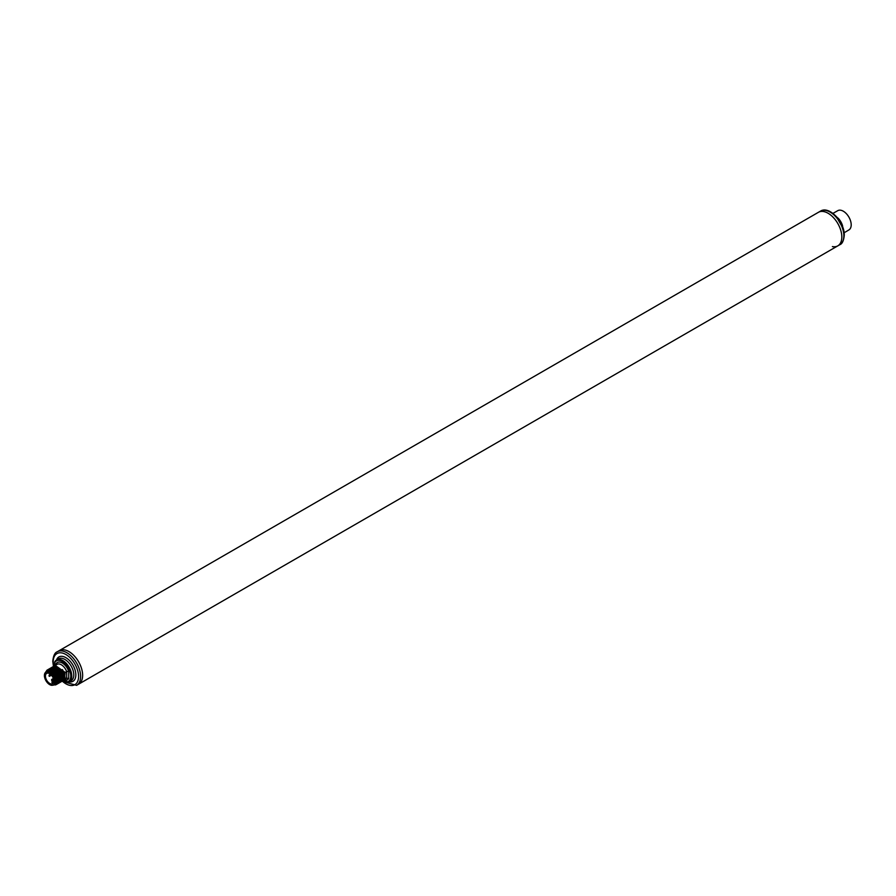 <?xml version="1.0" encoding="UTF-8"?>
<svg xmlns="http://www.w3.org/2000/svg" width="896" height="896" viewBox="0 0 896 896"><rect width="100%" height="100%" fill="white"/><g stroke="black" fill="none" stroke-linecap="round" stroke-linejoin="round"><path stroke-width="1.34" d="M837.794 245.874A19.376 11.189 -120 0 0 840.773 230.35A19.376 11.189 -120 0 0 828.106 213.27A19.376 11.189 -120 0 0 818.418 212.307L59.248 650.619A19.376 11.189 60 0 1 74.178 655.805A19.376 11.189 60 0 1 82.634 675.304A19.376 11.189 60 0 1 78.624 684.174A19.376 11.189 -120 0 0 81.592 668.651A19.376 11.189 -120 0 0 68.936 651.571A19.376 11.189 -120 0 0 59.248 650.619L57.221 651.784A19.376 11.189 60 0 1 72.15 656.981A19.376 11.189 60 0 1 80.606 676.48A19.376 11.189 60 0 1 76.597 685.35L837.794 245.874A19.376 11.189 -120 0 0 841.814 237.003A19.376 11.189 -120 0 0 833.358 217.504A19.376 11.189 -120 0 0 818.418 212.307L820.456 211.142A19.376 11.189 -120 0 1 835.386 216.328A19.376 11.189 -120 0 1 843.842 235.827A19.376 11.189 -120 0 1 839.832 244.698L837.794 245.874A19.376 11.189 -120 0 1 832.395 246.59M46.222 671.933A7.571 4.368 60 0 1 50.669 671.765L50.669 671.765A7.571 4.368 60 0 1 56.022 681.038A7.571 4.368 60 0 1 53.648 684.802M45.326 672.997C48.563 668.819 52.226 670.555 56.302 678.194L56.381 683.76L52.55 685.261M53.01 685.126A7.874 4.547 -120 0 0 56.022 682.786M56.022 679.291A7.874 4.547 -120 0 0 51.106 671.787A7.874 4.547 -120 0 0 45.618 672.314M56.302 678.194L56.627 680.232L57.064 677.13L47.107 670.074L45.842 671.877M56.381 683.76L56.75 681.083L57.322 683.592L57.758 680.501L58.341 683.01L58.778 679.918L59.349 682.427L59.797 679.325L60.368 681.845L60.805 678.742L61.387 681.251L61.824 678.16L62.395 680.669L62.731 677.634L63.414 680.086L63.851 676.984L64.434 679.493L64.87 676.402L65.341 678.966L66.685 678.194L68.712 678.474L68.712 671.294A10.024 5.79 60 0 0 62.339 663.018A10.024 5.79 60 0 0 55.966 663.936L55.966 664.966M56.011 680.736A6.854 3.954 60 0 1 55.877 681.722M50.008 671.541A6.854 3.954 60 0 1 50.926 671.922M68.712 671.294L66.685 671.574A8.59 4.962 -120 0 0 57.03 664.35L55.227 665.392L65.184 672.448L66.685 671.574L66.685 678.194A8.59 4.962 -120 0 1 65.621 679.235L63.84 680.198M57.064 677.13L57.635 679.638L58.083 676.547L58.755 679L59.091 675.965L59.662 678.474L60.11 675.371L60.782 677.824L61.118 674.789L61.802 677.242L62.138 674.206L62.709 676.715L63.157 673.613L63.829 676.066L64.266 672.974L64.848 675.483L65.184 672.448M56.258 684.645L57.322 683.592M57.221 683.659L55.328 684.992M57.277 684.051L58.341 683.01M58.24 683.066L56.739 684.298M58.285 683.469L59.349 682.427M59.248 682.483L57.758 683.715M59.304 682.886L60.368 681.845M60.267 681.901L58.766 683.133M60.312 682.293L61.387 681.251M61.286 681.307L59.786 682.539M61.331 681.71L62.395 680.669M62.294 680.725L60.794 681.957M54.622 662.267L54.835 661.741A12.634 7.291 60 0 1 56.526 659.971A12.634 7.291 60 0 1 69.16 667.262A12.634 7.291 60 0 1 69.16 681.856L62.306 681.15L63.414 680.086M63.314 680.142L61.813 681.374M65.341 678.966L64.322 679.986M63.358 680.534L64.434 679.493M64.322 679.56L62.832 680.781M52.27 672.235L56.728 680.165M47.69 669.794L58.083 676.547M55.283 673.691L56.974 676.614M57.21 677.23L57.736 679.582M56.75 681.083L56.594 682.181M48.698 669.211L59.091 675.965M56.302 673.098L57.994 676.021M58.229 676.637L58.755 679M57.758 680.501L57.613 681.587M58.778 679.918L58.621 681.005M47.163 670.051L57.165 677.074M58.184 676.491L48.171 669.458M59.192 675.898L49.19 668.875M49.717 668.618L60.11 675.371M60.211 675.315L50.198 668.293M50.736 668.035L61.118 674.789M61.219 674.733L51.162 667.733M51.744 667.453L62.138 674.206M62.238 674.139L52.226 667.117M52.763 666.87L63.157 673.613M63.258 673.557L53.245 666.534M53.771 666.277L64.165 673.03M64.266 672.974L54.264 665.952M57.31 672.515L59.002 675.438M59.237 676.054L59.774 678.406M59.797 679.325L59.64 680.422M60.805 678.742L60.659 679.829M61.824 678.16L61.667 679.246M58.33 671.933L60.021 674.856M60.256 675.472L60.782 677.824M59.349 671.339L61.029 674.262M61.275 674.89L61.802 677.242M60.357 670.757L62.048 673.68M62.283 674.296L62.81 676.648M61.376 670.174L63.067 673.098M63.302 673.714L63.829 676.066M62.843 677.578L62.686 678.664M62.384 669.581L64.075 672.504M64.31 673.131L64.848 675.483M63.851 676.984L63.706 678.07M64.87 676.402L64.714 677.488M53.368 684.958L54.376 684.376A7.426 4.29 60 0 0 55.518 678.429A7.426 4.29 60 0 0 50.669 671.877A7.426 4.29 -120 0 0 46.95 671.507L45.942 672.101A7.426 4.29 -120 0 0 44.8 678.048A7.426 4.29 -120 0 0 49.65 684.6A7.426 4.29 60 0 0 53.368 684.958A7.426 4.29 60 0 0 54.51 679.011A7.426 4.29 60 0 0 49.65 672.47A7.426 4.29 -120 0 0 45.942 672.101M49.65 673.669A5.958 3.438 -120 0 0 46.67 673.378A5.958 3.438 -120 0 0 45.763 678.149A5.958 3.438 -120 0 0 49.65 683.39A5.958 3.438 60 0 0 52.629 683.693A5.958 3.438 60 0 0 53.547 678.922A5.958 3.438 60 0 0 49.65 673.669M53.413 682.886L52.707 681.654L51.845 682.158L52.674 683.592A5.958 3.438 -120 0 0 52.875 683.525M53.861 680.994L52.707 681.654M832.922 213.405L837.805 210.65A11.122 6.418 60 0 1 846.362 213.674A11.122 6.418 60 0 1 851.2 224.84A11.122 6.418 -120 0 1 848.926 229.914L844.11 232.77M68.712 678.474A10.024 5.79 60 0 1 64.019 680.131M54.723 665.717L54.779 662.547A11.917 6.877 60 0 1 64.814 663.331A11.917 6.877 60 0 1 70.683 677.376A11.917 6.877 60 0 1 62.507 681.027M54.779 662.547L56.526 659.971L58.565 658.806A12.634 7.291 60 0 1 71.187 666.098A12.634 7.291 60 0 1 71.187 680.68L69.16 681.856M54.522 665.806L54.723 662.782M57.288 659.534A1.434 1.109 29.4 0 0 56.963 658.93A14.067 8.12 60 0 1 73.36 665.874A14.067 8.12 60 0 1 69.115 681.878M56.762 659.848A2.867 1.658 60 0 1 56.963 658.93M53.726 666.299A17.942 10.36 60 0 1 53.2 661.83A17.942 10.36 60 0 1 65.89 654.506A17.942 10.36 60 0 1 78.579 676.48A17.942 10.36 60 0 1 62.362 681.184M52.013 680.68L52.013 679.504L51.587 680.165M49.482 676.29L49.482 675.114L49.056 675.763M842.576 225.848A11.222 6.485 -120 0 0 838.152 218.176M842.856 227.494A11.928 6.888 -120 0 0 836.864 217.112M842.442 226.352A12.634 7.291 -120 0 0 837.648 218.053M53.435 666.434L52.786 661.248C53.357 655.738 54.835 652.59 57.221 651.784M62.014 681.296L76.597 685.35M53.771 679.907L51.744 680.702L51.654 679.47L53.402 678.474M50.523 674.274L49.123 675.08L49.213 676.312L51.576 675.315M843.203 228.57L836.114 216.283M839.832 244.698C842.218 243.902 843.696 240.755 844.267 235.245C844.738 222.197 829.338 205.419 820.456 211.142"/></g></svg>
